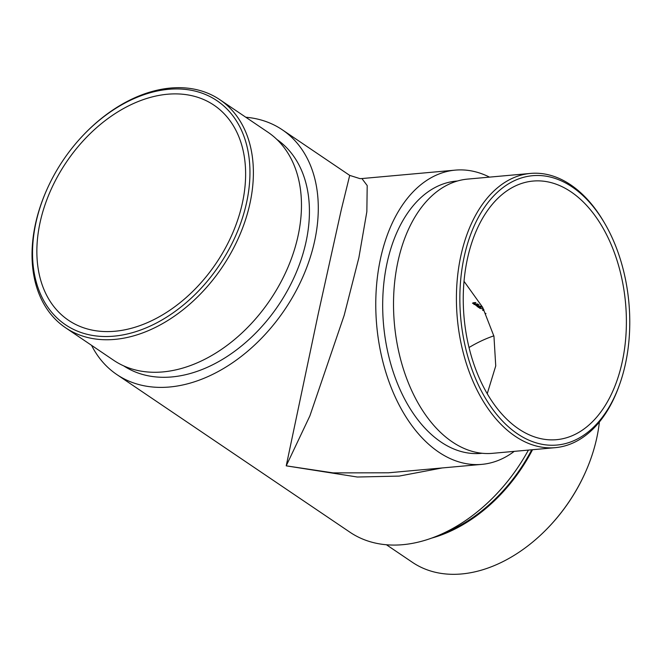 <?xml version="1.0" encoding="UTF-8"?>
<svg xmlns="http://www.w3.org/2000/svg" width="662" height="662" viewBox="0 0 662 662"><rect width="100%" height="100%" fill="white"/><g stroke="black" fill="none" stroke-linecap="round" stroke-linejoin="round"><path stroke-width="0.99" d="M114.973 331.248A129.835 90.355 124.1 0 1 68.509 320.284A129.835 90.355 124.1 0 1 66.399 162.116A129.835 90.355 124.1 0 1 213.983 105.184A129.835 90.355 124.1 0 1 232.188 234.199A129.835 90.355 124.1 0 1 114.973 331.248M487.215 393.791L495.739 365.912L493.951 336.255L482.672 307.358L464.012 281.284M468.994 347.533A129.835 90.355 124.1 0 1 493.86 335.841M483.277 309.684L483.417 310.461M483.003 310.031L483.715 309.617A129.835 90.355 124.1 0 1 483.889 309.601M482.904 310.478L482.581 310.023M485.925 313.639A129.835 90.355 -55.9 0 0 485.85 313.647L485.503 313.416A129.835 90.355 124.1 0 1 485.8 313.374M483.243 308.806L479.776 308.368L479.387 307.499A129.835 90.355 -55.9 0 0 478.7 307.59L478.361 307.35A129.835 90.355 124.1 0 1 482.06 306.945L482.408 307.176A129.835 90.355 -55.9 0 0 481.771 307.234L481.828 306.961M479.288 307.681L479.453 307.218M476.185 305.422L476.913 304.925A129.835 90.355 124.1 0 1 478.8 304.735L479.147 304.967A129.835 90.355 -55.9 0 0 477.41 305.141L476.607 305.265L476.599 305.852L479.586 306.307A129.835 90.355 124.1 0 1 480.926 306.175L481.266 306.407A129.835 90.355 -55.9 0 0 477.567 306.82L477.219 306.589A129.835 90.355 124.1 0 1 477.89 306.498L475.73 305.348M476.673 304.959L476.599 305.852M472.916 303.213L473.653 302.724A129.835 90.355 124.1 0 1 475.531 302.534L475.879 302.766A129.835 90.355 -55.9 0 0 474.141 302.939L473.338 303.064L473.338 303.643L476.326 304.098A129.835 90.355 124.1 0 1 477.658 303.966L478.005 304.197A129.835 90.355 -55.9 0 0 474.306 304.611L473.959 304.379A129.835 90.355 124.1 0 1 474.629 304.297L472.461 303.146M473.413 302.749L473.338 303.643M514.242 451.36A147.717 92.233 -95.2 0 1 481.845 464.368A147.717 92.233 -95.2 0 1 438.683 452.088A147.717 92.233 -95.2 0 1 376.157 290.949A147.717 92.233 -95.2 0 1 455.307 170.126A147.717 92.233 -95.2 0 1 489.499 177.126M457.533 180.991L456.292 181.107A136.695 85.357 84.8 0 0 383.571 324.918A136.695 85.357 84.8 0 0 480.86 453.387L482.093 453.28M528.408 450.086A147.717 102.8 124.1 0 1 402.802 544.685A147.717 102.8 124.1 0 1 349.941 532.207L116.785 374.518A147.717 102.8 124.1 0 1 91.546 345.324M245.801 117.24A147.717 102.8 124.1 0 1 282.293 129.793A147.717 102.8 124.1 0 1 303.006 276.575A147.717 102.8 124.1 0 1 169.646 386.997A147.717 102.8 124.1 0 1 116.785 374.518M442.29 467.935L399.178 476.086L357.356 477.021L286.224 465.841L318.24 313.829L341.244 209.937L349.71 175.389L282.293 129.793M276.848 139.425A136.695 95.129 124.1 0 1 295.029 275.334A136.695 95.129 124.1 0 1 171.872 376.935A136.695 95.129 124.1 0 1 123.703 365.879M467.571 258.139A129.835 81.07 84.8 0 0 556.469 439.684A129.835 81.07 84.8 0 0 625.549 303.088A129.835 81.07 84.8 0 0 533.142 181.057A129.835 81.07 84.8 0 0 467.571 258.139M361.899 178.55L367.203 185.567L366.847 211.691L358.878 257.7L344.19 315.311L309.882 415.893L286.224 465.841L333.094 472.883L388.495 472.792L481.845 464.368M349.71 175.389L359.946 178.624L361.957 178.55L455.307 170.126M531.718 449.788A136.695 95.129 124.1 0 1 442.009 533.886M585.473 472.147L585.225 472.709A135.222 94.103 124.1 0 1 547.83 527.995L547.4 528.442A137.671 95.808 -55.9 0 0 585.473 472.147A137.671 95.808 -55.9 0 0 599.383 421.975M532.529 449.713A137.671 95.808 124.1 0 1 431.723 538.09M386.434 544.76L412.401 562.319A137.671 95.808 -55.9 0 0 461.671 573.954A137.671 95.808 -55.9 0 0 547.4 528.442M84.405 134.005L84.827 133.559A137.671 95.808 124.1 0 1 170.564 88.046A137.671 95.808 124.1 0 1 219.834 99.681A137.671 95.808 124.1 0 1 239.139 236.483A137.671 95.808 124.1 0 1 114.84 339.391A137.671 95.808 124.1 0 1 65.579 327.764A137.671 95.808 124.1 0 1 46.762 189.853L47.01 189.291A135.222 94.103 -55.9 0 0 95.676 335.899A135.222 94.103 -55.9 0 0 243.591 214.265A135.222 94.103 -55.9 0 0 168.611 89.304A135.222 94.103 -55.9 0 0 84.405 134.005A135.222 94.103 -55.9 0 0 47.01 189.291M219.834 99.681L267.92 132.201A137.671 95.808 124.1 0 1 287.225 269.004A137.671 95.808 124.1 0 1 162.935 371.912A137.671 95.808 124.1 0 1 113.665 360.285L65.579 327.764M464.368 255.971A135.222 84.438 84.8 0 0 510.592 428.637A135.222 84.438 84.8 0 0 619.326 385.226A135.222 84.438 84.8 0 0 604.729 223.392A135.222 84.438 84.8 0 0 464.368 255.971M530.535 173.427L467.645 179.096A137.671 85.969 84.8 0 0 398.11 260.828A137.671 85.969 84.8 0 0 492.379 453.338L555.269 447.661A137.671 85.969 -95.2 0 1 461 255.16A137.671 85.969 -95.2 0 1 530.535 173.427A137.671 85.969 -95.2 0 1 603.909 221.985L604.729 223.392M619.326 385.226L618.771 386.749A137.671 85.969 -95.2 0 1 555.269 447.661M479.867 307.954L479.776 308.368M480.629 307.085L480.231 308.302L482.83 308.897M480.571 307.358L480.231 308.302M479.933 307.292L479.834 307.739M476.408 305.025L476.309 305.472M473.148 302.815L473.049 303.27"/></g></svg>
